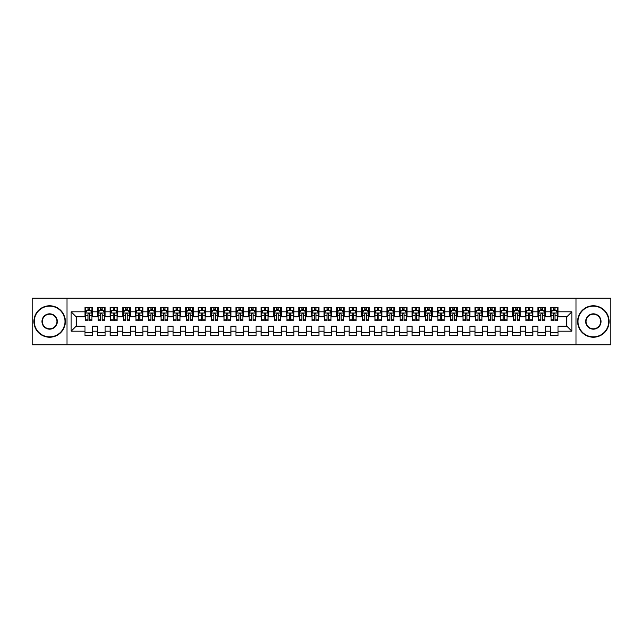 <?xml version="1.0" encoding="UTF-8"?>
<svg xmlns="http://www.w3.org/2000/svg" width="643" height="643" viewBox="0 0 643 643"><rect width="100%" height="100%" fill="white"/><g stroke="black" fill="none" stroke-linecap="round" stroke-linejoin="round"><path stroke-width="0.96" d="M575.999 344.777L610.85 344.777L610.85 298.223L575.999 298.223L575.999 344.777L67.001 344.777L67.001 298.223L32.15 298.223L32.15 344.777L67.001 344.777M575.999 298.223L67.001 298.223M71.148 331.185L71.148 311.815L84.989 311.815L84.989 316.846L76.179 316.846L76.179 326.154L71.148 331.185L84.989 331.185L84.989 335.654L92.536 335.654L92.536 331.185L97.567 331.185L97.567 335.654L105.114 335.654L105.114 331.185L110.146 331.185L110.146 335.654L117.693 335.654L117.693 331.185L122.733 331.185L122.733 335.654L130.28 335.654L130.28 331.185L135.311 331.185L135.311 335.654L142.859 335.654L142.859 331.185L147.89 331.185L147.89 335.654L155.437 335.654L155.437 331.185L160.469 331.185L160.469 335.654L168.016 335.654L168.016 331.185L173.047 331.185L173.047 335.654L180.603 335.654L180.603 331.185L185.634 331.185L185.634 335.654L193.181 335.654L193.181 331.185L198.213 331.185L198.213 335.654L205.76 335.654L205.76 331.185L210.791 331.185L210.791 335.654L218.339 335.654L218.339 331.185L223.37 331.185L223.37 335.654L230.917 335.654L230.917 331.185L235.957 331.185L235.957 335.654L243.504 335.654L243.504 331.185L248.536 331.185L248.536 335.654L256.083 335.654L256.083 331.185L261.114 331.185L261.114 335.654L268.661 335.654L268.661 331.185L273.693 331.185L273.693 335.654L281.24 335.654L281.24 331.185L286.272 331.185L286.272 335.654L293.827 335.654L293.827 331.185L298.858 331.185L298.858 335.654L306.406 335.654L306.406 331.185L311.437 331.185L311.437 335.654L318.984 335.654L318.984 331.185L324.016 331.185L324.016 335.654L331.563 335.654L331.563 331.185L336.594 331.185L336.594 335.654L344.142 335.654L344.142 331.185L349.173 331.185L349.173 335.654L356.728 335.654L356.728 331.185L361.76 331.185L361.76 335.654L369.307 335.654L369.307 331.185L374.339 331.185L374.339 335.654L381.886 335.654L381.886 331.185L386.917 331.185L386.917 335.654L394.464 335.654L394.464 331.185L399.496 331.185L399.496 335.654L407.043 335.654L407.043 331.185L412.083 331.185L412.083 335.654L419.63 335.654L419.63 331.185L424.661 331.185L424.661 335.654L432.209 335.654L432.209 331.185L437.24 331.185L437.24 335.654L444.787 335.654L444.787 331.185L449.819 331.185L449.819 335.654L457.366 335.654L457.366 331.185L462.397 331.185L462.397 335.654L469.953 335.654L469.953 331.185L474.984 331.185L474.984 335.654L482.531 335.654L482.531 331.185L487.563 331.185L487.563 335.654L495.11 335.654L495.11 331.185L500.141 331.185L500.141 335.654L507.689 335.654L507.689 331.185L512.72 331.185L512.72 335.654L520.267 335.654L520.267 331.185L525.307 331.185L525.307 335.654L532.854 335.654L532.854 331.185L537.886 331.185L537.886 335.654L545.433 335.654L545.433 331.185L550.464 331.185L550.464 335.654L558.011 335.654L558.011 326.154L566.821 326.154L566.821 316.846L558.011 316.846L558.011 311.815L571.852 311.815L571.852 331.185L558.011 331.185M558.011 311.815L558.011 307.346L550.464 307.346L550.464 311.815L545.433 311.815L545.433 307.346L537.886 307.346L537.886 311.815L532.854 311.815L532.854 307.346L525.307 307.346L525.307 311.815L520.267 311.815L520.267 307.346L512.72 307.346L512.72 311.815L507.689 311.815L507.689 307.346L500.141 307.346L500.141 311.815L495.11 311.815L495.11 307.346L487.563 307.346L487.563 311.815L482.531 311.815L482.531 307.346L474.984 307.346L474.984 311.815L469.953 311.815L469.953 307.346L462.397 307.346L462.397 311.815L457.366 311.815L457.366 307.346L449.819 307.346L449.819 311.815L444.787 311.815L444.787 307.346L437.24 307.346L437.24 311.815L432.209 311.815L432.209 307.346L424.661 307.346L424.661 311.815L419.63 311.815L419.63 307.346L412.083 307.346L412.083 311.815L407.043 311.815L407.043 307.346L399.496 307.346L399.496 311.815L394.464 311.815L394.464 307.346L386.917 307.346L386.917 311.815L381.886 311.815L381.886 307.346L374.339 307.346L374.339 311.815L369.307 311.815L369.307 307.346L361.76 307.346L361.76 311.815L356.728 311.815L356.728 307.346L349.173 307.346L349.173 311.815L344.142 311.815L344.142 307.346L336.594 307.346L336.594 311.815L331.563 311.815L331.563 307.346L324.016 307.346L324.016 311.815L318.984 311.815L318.984 307.346L311.437 307.346L311.437 311.815L306.406 311.815L306.406 307.346L298.858 307.346L298.858 311.815L293.827 311.815L293.827 307.346L286.272 307.346L286.272 311.815L281.24 311.815L281.24 307.346L273.693 307.346L273.693 311.815L268.661 311.815L268.661 307.346L261.114 307.346L261.114 311.815L256.083 311.815L256.083 307.346L248.536 307.346L248.536 311.815L243.504 311.815L243.504 307.346L235.957 307.346L235.957 311.815L230.917 311.815L230.917 307.346L223.37 307.346L223.37 311.815L218.339 311.815L218.339 307.346L210.791 307.346L210.791 311.815L205.76 311.815L205.76 307.346L198.213 307.346L198.213 311.815L193.181 311.815L193.181 307.346L185.634 307.346L185.634 311.815L180.603 311.815L180.603 307.346L173.047 307.346L173.047 311.815L168.016 311.815L168.016 307.346L160.469 307.346L160.469 311.815L155.437 311.815L155.437 307.346L147.89 307.346L147.89 311.815L142.859 311.815L142.859 307.346L135.311 307.346L135.311 311.815L130.28 311.815L130.28 307.346L122.733 307.346L122.733 311.815L117.693 311.815L117.693 307.346L110.146 307.346L110.146 311.815L105.114 311.815L105.114 307.346L97.567 307.346L97.567 311.815L92.536 311.815L92.536 307.346L84.989 307.346L84.989 311.815M545.433 331.185L545.433 326.154L550.464 326.154L550.464 331.185M571.852 311.815L566.821 316.846M532.854 331.185L532.854 326.154L537.886 326.154L537.886 331.185M550.464 311.815L550.464 316.846L545.433 316.846L545.433 311.815M520.267 331.185L520.267 326.154L525.307 326.154L525.307 331.185M537.886 311.815L537.886 316.846L532.854 316.846L532.854 311.815M507.689 331.185L507.689 326.154L512.72 326.154L512.72 331.185M525.307 311.815L525.307 316.846L520.267 316.846L520.267 311.815M495.11 331.185L495.11 326.154L500.141 326.154L500.141 331.185M512.72 311.815L512.72 316.846L507.689 316.846L507.689 311.815M482.531 331.185L482.531 326.154L487.563 326.154L487.563 331.185M500.141 311.815L500.141 316.846L495.11 316.846L495.11 311.815M469.953 331.185L469.953 326.154L474.984 326.154L474.984 331.185M487.563 311.815L487.563 316.846L482.531 316.846L482.531 311.815M457.366 331.185L457.366 326.154L462.397 326.154L462.397 331.185M474.984 311.815L474.984 316.846L469.953 316.846L469.953 311.815M444.787 331.185L444.787 326.154L449.819 326.154L449.819 331.185M462.397 311.815L462.397 316.846L457.366 316.846L457.366 311.815M432.209 331.185L432.209 326.154L437.24 326.154L437.24 331.185M449.819 311.815L449.819 316.846L444.787 316.846L444.787 311.815M419.63 331.185L419.63 326.154L424.661 326.154L424.661 331.185M437.24 311.815L437.24 316.846L432.209 316.846L432.209 311.815M407.043 331.185L407.043 326.154L412.083 326.154L412.083 331.185M424.661 311.815L424.661 316.846L419.63 316.846L419.63 311.815M394.464 331.185L394.464 326.154L399.496 326.154L399.496 331.185M412.083 311.815L412.083 316.846L407.043 316.846L407.043 311.815M381.886 331.185L381.886 326.154L386.917 326.154L386.917 331.185M399.496 311.815L399.496 316.846L394.464 316.846L394.464 311.815M369.307 331.185L369.307 326.154L374.339 326.154L374.339 331.185M386.917 311.815L386.917 316.846L381.886 316.846L381.886 311.815M356.728 331.185L356.728 326.154L361.76 326.154L361.76 331.185M374.339 311.815L374.339 316.846L369.307 316.846L369.307 311.815M344.142 331.185L344.142 326.154L349.173 326.154L349.173 331.185M361.76 311.815L361.76 316.846L356.728 316.846L356.728 311.815M331.563 331.185L331.563 326.154L336.594 326.154L336.594 331.185M349.173 311.815L349.173 316.846L344.142 316.846L344.142 311.815M318.984 331.185L318.984 326.154L324.016 326.154L324.016 331.185M336.594 311.815L336.594 316.846L331.563 316.846L331.563 311.815M306.406 331.185L306.406 326.154L311.437 326.154L311.437 331.185M324.016 311.815L324.016 316.846L318.984 316.846L318.984 311.815M293.827 331.185L293.827 326.154L298.858 326.154L298.858 331.185M311.437 311.815L311.437 316.846L306.406 316.846L306.406 311.815M281.24 331.185L281.24 326.154L286.272 326.154L286.272 331.185M298.858 311.815L298.858 316.846L293.827 316.846L293.827 311.815M268.661 331.185L268.661 326.154L273.693 326.154L273.693 331.185M286.272 311.815L286.272 316.846L281.24 316.846L281.24 311.815M256.083 331.185L256.083 326.154L261.114 326.154L261.114 331.185M273.693 311.815L273.693 316.846L268.661 316.846L268.661 311.815M243.504 331.185L243.504 326.154L248.536 326.154L248.536 331.185M261.114 311.815L261.114 316.846L256.083 316.846L256.083 311.815M230.917 331.185L230.917 326.154L235.957 326.154L235.957 331.185M248.536 311.815L248.536 316.846L243.504 316.846L243.504 311.815M218.339 331.185L218.339 326.154L223.37 326.154L223.37 331.185M235.957 311.815L235.957 316.846L230.917 316.846L230.917 311.815M205.76 331.185L205.76 326.154L210.791 326.154L210.791 331.185M223.37 311.815L223.37 316.846L218.339 316.846L218.339 311.815M193.181 331.185L193.181 326.154L198.213 326.154L198.213 331.185M210.791 311.815L210.791 316.846L205.76 316.846L205.76 311.815M180.603 331.185L180.603 326.154L185.634 326.154L185.634 331.185M198.213 311.815L198.213 316.846L193.181 316.846L193.181 311.815M168.016 331.185L168.016 326.154L173.047 326.154L173.047 331.185M185.634 311.815L185.634 316.846L180.603 316.846L180.603 311.815M155.437 331.185L155.437 326.154L160.469 326.154L160.469 331.185M173.047 311.815L173.047 316.846L168.016 316.846L168.016 311.815M142.859 331.185L142.859 326.154L147.89 326.154L147.89 331.185M160.469 311.815L160.469 316.846L155.437 316.846L155.437 311.815M130.28 331.185L130.28 326.154L135.311 326.154L135.311 331.185M147.89 311.815L147.89 316.846L142.859 316.846L142.859 311.815M117.693 331.185L117.693 326.154L122.733 326.154L122.733 331.185M135.311 311.815L135.311 316.846L130.28 316.846L130.28 311.815M105.114 331.185L105.114 326.154L110.146 326.154L110.146 331.185M122.733 311.815L122.733 316.846L117.693 316.846L117.693 311.815M92.536 331.185L92.536 326.154L97.567 326.154L97.567 331.185M110.146 311.815L110.146 316.846L105.114 316.846L105.114 311.815M76.179 326.154L84.989 326.154L84.989 331.185M97.567 311.815L97.567 316.846L92.536 316.846L92.536 311.815M550.464 310.489L551.091 310.489M557.385 310.489L558.011 310.489M537.886 310.489L538.512 310.489M544.806 310.489L545.433 310.489M525.307 310.489L525.934 310.489M532.219 310.489L532.854 310.489M512.72 310.489L513.355 310.489M519.64 310.489L520.267 310.489M500.141 310.489L500.768 310.489M507.062 310.489L507.689 310.489M487.563 310.489L488.19 310.489M494.483 310.489L495.11 310.489M474.984 310.489L475.611 310.489M481.904 310.489L482.531 310.489M462.397 310.489L463.032 310.489M469.318 310.489L469.953 310.489M449.819 310.489L450.446 310.489M456.739 310.489L457.366 310.489M437.24 310.489L437.867 310.489M444.16 310.489L444.787 310.489M424.661 310.489L425.288 310.489M431.582 310.489L432.209 310.489M412.083 310.489L412.71 310.489M418.995 310.489L419.63 310.489M399.496 310.489L400.131 310.489M406.416 310.489L407.043 310.489M386.917 310.489L387.544 310.489M393.837 310.489L394.464 310.489M374.339 310.489L374.965 310.489M381.259 310.489L381.886 310.489M361.76 310.489L362.387 310.489M368.68 310.489L369.307 310.489M349.173 310.489L349.808 310.489M356.093 310.489L356.728 310.489M336.594 310.489L337.229 310.489M343.515 310.489L344.142 310.489M324.016 310.489L324.643 310.489M330.936 310.489L331.563 310.489M311.437 310.489L312.064 310.489M318.357 310.489L318.984 310.489M298.858 310.489L299.485 310.489M305.771 310.489L306.406 310.489M286.272 310.489L286.907 310.489M293.192 310.489L293.827 310.489M273.693 310.489L274.32 310.489M280.613 310.489L281.24 310.489M261.114 310.489L261.741 310.489M268.035 310.489L268.661 310.489M248.536 310.489L249.162 310.489M255.456 310.489L256.083 310.489M235.957 310.489L236.584 310.489M242.869 310.489L243.504 310.489M223.37 310.489L224.005 310.489M230.29 310.489L230.917 310.489M210.791 310.489L211.418 310.489M217.712 310.489L218.339 310.489M198.213 310.489L198.84 310.489M205.133 310.489L205.76 310.489M185.634 310.489L186.261 310.489M192.554 310.489L193.181 310.489M173.047 310.489L173.682 310.489M179.968 310.489L180.603 310.489M160.469 310.489L161.096 310.489M167.389 310.489L168.016 310.489M147.89 310.489L148.517 310.489M154.81 310.489L155.437 310.489M135.311 310.489L135.938 310.489M142.232 310.489L142.859 310.489M122.733 310.489L123.36 310.489M129.645 310.489L130.28 310.489M110.146 310.489L110.781 310.489M117.066 310.489L117.693 310.489M97.567 310.489L98.194 310.489M104.487 310.489L105.114 310.489M84.989 310.489L85.615 310.489M91.909 310.489L92.536 310.489M84.989 332.511L92.536 332.511M97.567 332.511L105.114 332.511M110.146 332.511L117.693 332.511M122.733 332.511L130.28 332.511M135.311 332.511L142.859 332.511M147.89 332.511L155.437 332.511M160.469 332.511L168.016 332.511M173.047 332.511L180.603 332.511M185.634 332.511L193.181 332.511M198.213 332.511L205.76 332.511M210.791 332.511L218.339 332.511M223.37 332.511L230.917 332.511M235.957 332.511L243.504 332.511M248.536 332.511L256.083 332.511M261.114 332.511L268.661 332.511M273.693 332.511L281.24 332.511M286.272 332.511L293.827 332.511M298.858 332.511L306.406 332.511M311.437 332.511L318.984 332.511M324.016 332.511L331.563 332.511M336.594 332.511L344.142 332.511M349.173 332.511L356.728 332.511M361.76 332.511L369.307 332.511M374.339 332.511L381.886 332.511M386.917 332.511L394.464 332.511M399.496 332.511L407.043 332.511M412.083 332.511L419.63 332.511M424.661 332.511L432.209 332.511M437.24 332.511L444.787 332.511M449.819 332.511L457.366 332.511M462.397 332.511L469.953 332.511M474.984 332.511L482.531 332.511M487.563 332.511L495.11 332.511M500.141 332.511L507.689 332.511M512.72 332.511L520.267 332.511M525.307 332.511L532.854 332.511M537.886 332.511L545.433 332.511M550.464 332.511L558.011 332.511M71.148 311.815L76.179 316.846M566.821 326.154L571.852 331.185M89.514 308.986L88.011 308.986M91.909 319.169L89.514 319.169L89.514 320.744L91.909 320.744L91.909 313.069L90.647 310.553L86.877 310.553L85.615 313.069L85.615 320.744L88.011 320.744L88.011 319.169L85.615 319.169M85.615 313.069L85.615 307.346M91.909 313.069L91.909 307.346M88.011 310.553L88.011 307.346M89.514 307.346L89.514 310.553M89.514 319.169L89.514 314.017C89.015 313.045 88.509 313.045 88.011 314.017L88.011 319.169M89.514 310.489L88.011 310.489M102.1 308.986L100.589 308.986M104.487 319.169L102.1 319.169L102.1 320.744L104.487 320.744L104.487 313.069L103.226 310.553L99.456 310.553L98.194 313.069L98.194 320.744L100.589 320.744L100.589 319.169L98.194 319.169M98.194 313.069L98.194 307.346M104.487 313.069L104.487 307.346M100.589 310.553L100.589 307.346M102.1 307.346L102.1 310.553M102.1 319.169L102.1 314.017C101.594 313.045 101.088 313.045 100.589 314.017L100.589 319.169M102.1 310.489L100.589 310.489M114.679 308.986L113.168 308.986M117.066 319.169L114.679 319.169L114.679 320.744L117.066 320.744L117.066 313.069L115.812 310.553L112.035 310.553L110.781 313.069L110.781 320.744L113.168 320.744L113.168 319.169L110.781 319.169M110.781 313.069L110.781 307.346M117.066 313.069L117.066 307.346M113.168 310.553L113.168 307.346M114.679 307.346L114.679 310.553M114.679 319.169L114.679 314.017C114.173 313.045 113.674 313.045 113.168 314.017L113.168 319.169M114.679 310.489L113.168 310.489M49.64 336.852A15.352 15.352 0 0 0 64.983 321.5A15.352 15.352 0 0 0 49.64 306.148A15.352 15.352 0 0 0 34.288 321.5A15.352 15.352 0 0 0 49.64 336.852M49.64 305.771A15.729 15.729 0 0 1 65.361 321.5A15.729 15.729 0 0 1 49.64 337.229A15.729 15.729 0 0 1 33.91 321.5A15.729 15.729 0 0 1 49.64 305.771M49.64 329.176A7.676 7.676 0 0 1 41.964 321.5A7.676 7.676 0 0 1 49.64 313.824A7.676 7.676 0 0 1 57.307 321.5A7.676 7.676 0 0 1 49.64 329.176M49.64 314.202A7.298 7.298 0 0 0 42.342 321.5A7.298 7.298 0 0 0 49.64 328.798A7.298 7.298 0 0 0 56.93 321.5A7.298 7.298 0 0 0 49.64 314.202M593.36 336.852A15.352 15.352 0 0 0 608.712 321.5A15.352 15.352 0 0 0 593.36 306.148A15.352 15.352 0 0 0 578.017 321.5A15.352 15.352 0 0 0 593.36 336.852M593.36 305.771A15.729 15.729 0 0 1 609.09 321.5A15.729 15.729 0 0 1 593.36 337.229A15.729 15.729 0 0 1 577.639 321.5A15.729 15.729 0 0 1 593.36 305.771M593.36 329.176A7.676 7.676 0 0 1 585.693 321.5A7.676 7.676 0 0 1 593.36 313.824A7.676 7.676 0 0 1 601.036 321.5A7.676 7.676 0 0 1 593.36 329.176M593.36 314.202A7.298 7.298 0 0 0 586.07 321.5A7.298 7.298 0 0 0 593.36 328.798A7.298 7.298 0 0 0 600.658 321.5A7.298 7.298 0 0 0 593.36 314.202M127.258 308.986L125.747 308.986M129.645 319.169L127.258 319.169L127.258 320.744L129.645 320.744L129.645 313.069L128.391 310.553L124.613 310.553L123.36 313.069L123.36 320.744L125.747 320.744L125.747 319.169L123.36 319.169M123.36 313.069L123.36 307.346M129.645 313.069L129.645 307.346M125.747 310.553L125.747 307.346M127.258 307.346L127.258 310.553M127.258 319.169L127.258 314.017C126.759 313.045 126.253 313.045 125.747 314.017L125.747 319.169M127.258 310.489L125.747 310.489M139.836 308.986L138.325 308.986M142.232 319.169L139.836 319.169L139.836 320.744L142.232 320.744L142.232 313.069L140.97 310.553L137.2 310.553L135.938 313.069L135.938 320.744L138.325 320.744L138.325 319.169L135.938 319.169M135.938 313.069L135.938 307.346M142.232 313.069L142.232 307.346M138.325 310.553L138.325 307.346M139.836 307.346L139.836 310.553M139.836 319.169L139.836 314.017C139.338 313.045 138.832 313.045 138.325 314.017L138.325 319.169M139.836 310.489L138.325 310.489M152.415 308.986L150.912 308.986M154.81 319.169L152.415 319.169L152.415 320.744L154.81 320.744L154.81 313.069L153.548 310.553L149.779 310.553L148.517 313.069L148.517 320.744L150.912 320.744L150.912 319.169L148.517 319.169M148.517 313.069L148.517 307.346M154.81 313.069L154.81 307.346M150.912 310.553L150.912 307.346M152.415 307.346L152.415 310.553M152.415 319.169L152.415 314.017C151.917 313.045 151.41 313.045 150.912 314.017L150.912 319.169M152.415 310.489L150.912 310.489M165.002 308.986L163.491 308.986M167.389 319.169L165.002 319.169L165.002 320.744L167.389 320.744L167.389 313.069L166.135 310.553L162.357 310.553L161.096 313.069L161.096 320.744L163.491 320.744L163.491 319.169L161.096 319.169M161.096 313.069L161.096 307.346M167.389 313.069L167.389 307.346M163.491 310.553L163.491 307.346M165.002 307.346L165.002 310.553M165.002 319.169L165.002 314.017C164.495 313.045 163.997 313.045 163.491 314.017L163.491 319.169M165.002 310.489L163.491 310.489M177.581 308.986L176.069 308.986M179.968 319.169L177.581 319.169L177.581 320.744L179.968 320.744L179.968 313.069L178.714 310.553L174.936 310.553L173.682 313.069L173.682 320.744L176.069 320.744L176.069 319.169L173.682 319.169M173.682 313.069L173.682 307.346M179.968 313.069L179.968 307.346M176.069 310.553L176.069 307.346M177.581 307.346L177.581 310.553M177.581 319.169L177.581 314.017C177.074 313.045 176.576 313.045 176.069 314.017L176.069 319.169M177.581 310.489L176.069 310.489M190.159 308.986L188.648 308.986M192.554 319.169L190.159 319.169L190.159 320.744L192.554 320.744L192.554 313.069L191.292 310.553L187.515 310.553L186.261 313.069L186.261 320.744L188.648 320.744L188.648 319.169L186.261 319.169M186.261 313.069L186.261 307.346M192.554 313.069L192.554 307.346M188.648 310.553L188.648 307.346M190.159 307.346L190.159 310.553M190.159 319.169L190.159 314.017C189.661 313.045 189.155 313.045 188.648 314.017L188.648 319.169M190.159 310.489L188.648 310.489M202.738 308.986L201.235 308.986M205.133 319.169L202.738 319.169L202.738 320.744L205.133 320.744L205.133 313.069L203.871 310.553L200.102 310.553L198.84 313.069L198.84 320.744L201.235 320.744L201.235 319.169L198.84 319.169M198.84 313.069L198.84 307.346M205.133 313.069L205.133 307.346M201.235 310.553L201.235 307.346M202.738 307.346L202.738 310.553M202.738 319.169L202.738 314.017C202.24 313.045 201.733 313.045 201.235 314.017L201.235 319.169M202.738 310.489L201.235 310.489M215.325 308.986L213.814 308.986M217.712 319.169L215.325 319.169L215.325 320.744L217.712 320.744L217.712 313.069L216.45 310.553L212.68 310.553L211.418 313.069L211.418 320.744L213.814 320.744L213.814 319.169L211.418 319.169M211.418 313.069L211.418 307.346M217.712 313.069L217.712 307.346M213.814 310.553L213.814 307.346M215.325 307.346L215.325 310.553M215.325 319.169L215.325 314.017C214.818 313.045 214.312 313.045 213.814 314.017L213.814 319.169M215.325 310.489L213.814 310.489M227.903 308.986L226.392 308.986M230.29 319.169L227.903 319.169L227.903 320.744L230.29 320.744L230.29 313.069L229.037 310.553L225.259 310.553L224.005 313.069L224.005 320.744L226.392 320.744L226.392 319.169L224.005 319.169M224.005 313.069L224.005 307.346M230.29 313.069L230.29 307.346M226.392 310.553L226.392 307.346M227.903 307.346L227.903 310.553M227.903 319.169L227.903 314.017C227.397 313.045 226.899 313.045 226.392 314.017L226.392 319.169M227.903 310.489L226.392 310.489M240.482 308.986L238.971 308.986M242.869 319.169L240.482 319.169L240.482 320.744L242.869 320.744L242.869 313.069L241.615 310.553L237.838 310.553L236.584 313.069L236.584 320.744L238.971 320.744L238.971 319.169L236.584 319.169M236.584 313.069L236.584 307.346M242.869 313.069L242.869 307.346M238.971 310.553L238.971 307.346M240.482 307.346L240.482 310.553M240.482 319.169L240.482 314.017C239.976 313.045 239.477 313.045 238.971 314.017L238.971 319.169M240.482 310.489L238.971 310.489M253.061 308.986L251.55 308.986M255.456 319.169L253.061 319.169L253.061 320.744L255.456 320.744L255.456 313.069L254.194 310.553L250.424 310.553L249.162 313.069L249.162 320.744L251.55 320.744L251.55 319.169L249.162 319.169M249.162 313.069L249.162 307.346M255.456 313.069L255.456 307.346M251.55 310.553L251.55 307.346M253.061 307.346L253.061 310.553M253.061 319.169L253.061 314.017C252.562 313.045 252.056 313.045 251.55 314.017L251.55 319.169M253.061 310.489L251.55 310.489M265.639 308.986L264.136 308.986M268.035 319.169L265.639 319.169L265.639 320.744L268.035 320.744L268.035 313.069L266.773 310.553L263.003 310.553L261.741 313.069L261.741 320.744L264.136 320.744L264.136 319.169L261.741 319.169M261.741 313.069L261.741 307.346M268.035 313.069L268.035 307.346M264.136 310.553L264.136 307.346M265.639 307.346L265.639 310.553M265.639 319.169L265.639 314.017C265.141 313.045 264.635 313.045 264.136 314.017L264.136 319.169M265.639 310.489L264.136 310.489M278.226 308.986L276.715 308.986M280.613 319.169L278.226 319.169L278.226 320.744L280.613 320.744L280.613 313.069L279.359 310.553L275.582 310.553L274.32 313.069L274.32 320.744L276.715 320.744L276.715 319.169L274.32 319.169M274.32 313.069L274.32 307.346M280.613 313.069L280.613 307.346M276.715 310.553L276.715 307.346M278.226 307.346L278.226 310.553M278.226 319.169L278.226 314.017C277.72 313.045 277.221 313.045 276.715 314.017L276.715 319.169M278.226 310.489L276.715 310.489M290.805 308.986L289.294 308.986M293.192 319.169L290.805 319.169L290.805 320.744L293.192 320.744L293.192 313.069L291.938 310.553L288.16 310.553L286.907 313.069L286.907 320.744L289.294 320.744L289.294 319.169L286.907 319.169M286.907 313.069L286.907 307.346M293.192 313.069L293.192 307.346M289.294 310.553L289.294 307.346M290.805 307.346L290.805 310.553M290.805 319.169L290.805 314.017C290.298 313.045 289.8 313.045 289.294 314.017L289.294 319.169M290.805 310.489L289.294 310.489M303.383 308.986L301.872 308.986M305.771 319.169L303.383 319.169L303.383 320.744L305.771 320.744L305.771 313.069L304.517 310.553L300.739 310.553L299.485 313.069L299.485 320.744L301.872 320.744L301.872 319.169L299.485 319.169M299.485 313.069L299.485 307.346M305.771 313.069L305.771 307.346M301.872 310.553L301.872 307.346M303.383 307.346L303.383 310.553M303.383 319.169L303.383 314.017C302.885 313.045 302.379 313.045 301.872 314.017L301.872 319.169M303.383 310.489L301.872 310.489M315.962 308.986L314.451 308.986M318.357 319.169L315.962 319.169L315.962 320.744L318.357 320.744L318.357 313.069L317.095 310.553L313.326 310.553L312.064 313.069L312.064 320.744L314.451 320.744L314.451 319.169L312.064 319.169M312.064 313.069L312.064 307.346M318.357 313.069L318.357 307.346M314.451 310.553L314.451 307.346M315.962 307.346L315.962 310.553M315.962 319.169L315.962 314.017C315.464 313.045 314.957 313.045 314.451 314.017L314.451 319.169M315.962 310.489L314.451 310.489M328.549 308.986L327.038 308.986M330.936 319.169L328.549 319.169L328.549 320.744L330.936 320.744L330.936 313.069L329.674 310.553L325.905 310.553L324.643 313.069L324.643 320.744L327.038 320.744L327.038 319.169L324.643 319.169M324.643 313.069L324.643 307.346M330.936 313.069L330.936 307.346M327.038 310.553L327.038 307.346M328.549 307.346L328.549 310.553M328.549 319.169L328.549 314.017C328.043 313.045 327.536 313.045 327.038 314.017L327.038 319.169M328.549 310.489L327.038 310.489M341.128 308.986L339.617 308.986M343.515 319.169L341.128 319.169L341.128 320.744L343.515 320.744L343.515 313.069L342.261 310.553L338.483 310.553L337.229 313.069L337.229 320.744L339.617 320.744L339.617 319.169L337.229 319.169M337.229 313.069L337.229 307.346M343.515 313.069L343.515 307.346M339.617 310.553L339.617 307.346M341.128 307.346L341.128 310.553M341.128 319.169L341.128 314.017C340.621 313.045 340.123 313.045 339.617 314.017L339.617 319.169M341.128 310.489L339.617 310.489M353.706 308.986L352.195 308.986M356.093 319.169L353.706 319.169L353.706 320.744L356.093 320.744L356.093 313.069L354.84 310.553L351.062 310.553L349.808 313.069L349.808 320.744L352.195 320.744L352.195 319.169L349.808 319.169M349.808 313.069L349.808 307.346M356.093 313.069L356.093 307.346M352.195 310.553L352.195 307.346M353.706 307.346L353.706 310.553M353.706 319.169L353.706 314.017C353.2 313.045 352.702 313.045 352.195 314.017L352.195 319.169M353.706 310.489L352.195 310.489M366.285 308.986L364.774 308.986M368.68 319.169L366.285 319.169L366.285 320.744L368.68 320.744L368.68 313.069L367.418 310.553L363.641 310.553L362.387 313.069L362.387 320.744L364.774 320.744L364.774 319.169L362.387 319.169M362.387 313.069L362.387 307.346M368.68 313.069L368.68 307.346M364.774 310.553L364.774 307.346M366.285 307.346L366.285 310.553M366.285 319.169L366.285 314.017C365.787 313.045 365.28 313.045 364.774 314.017L364.774 319.169M366.285 310.489L364.774 310.489M378.864 308.986L377.361 308.986M381.259 319.169L378.864 319.169L378.864 320.744L381.259 320.744L381.259 313.069L379.997 310.553L376.227 310.553L374.965 313.069L374.965 320.744L377.361 320.744L377.361 319.169L374.965 319.169M374.965 313.069L374.965 307.346M381.259 313.069L381.259 307.346M377.361 310.553L377.361 307.346M378.864 307.346L378.864 310.553M378.864 319.169L378.864 314.017C378.365 313.045 377.859 313.045 377.361 314.017L377.361 319.169M378.864 310.489L377.361 310.489M391.45 308.986L389.939 308.986M393.837 319.169L391.45 319.169L391.45 320.744L393.837 320.744L393.837 313.069L392.576 310.553L388.806 310.553L387.544 313.069L387.544 320.744L389.939 320.744L389.939 319.169L387.544 319.169M387.544 313.069L387.544 307.346M393.837 313.069L393.837 307.346M389.939 310.553L389.939 307.346M391.45 307.346L391.45 310.553M391.45 319.169L391.45 314.017C390.944 313.045 390.438 313.045 389.939 314.017L389.939 319.169M391.45 310.489L389.939 310.489M404.029 308.986L402.518 308.986M406.416 319.169L404.029 319.169L404.029 320.744L406.416 320.744L406.416 313.069L405.162 310.553L401.385 310.553L400.131 313.069L400.131 320.744L402.518 320.744L402.518 319.169L400.131 319.169M400.131 313.069L400.131 307.346M406.416 313.069L406.416 307.346M402.518 310.553L402.518 307.346M404.029 307.346L404.029 310.553M404.029 319.169L404.029 314.017C403.523 313.045 403.024 313.045 402.518 314.017L402.518 319.169M404.029 310.489L402.518 310.489M416.608 308.986L415.097 308.986M418.995 319.169L416.608 319.169L416.608 320.744L418.995 320.744L418.995 313.069L417.741 310.553L413.963 310.553L412.71 313.069L412.71 320.744L415.097 320.744L415.097 319.169L412.71 319.169M412.71 313.069L412.71 307.346M418.995 313.069L418.995 307.346M415.097 310.553L415.097 307.346M416.608 307.346L416.608 310.553M416.608 319.169L416.608 314.017C416.109 313.045 415.603 313.045 415.097 314.017L415.097 319.169M416.608 310.489L415.097 310.489M429.186 308.986L427.675 308.986M431.582 319.169L429.186 319.169L429.186 320.744L431.582 320.744L431.582 313.069L430.32 310.553L426.55 310.553L425.288 313.069L425.288 320.744L427.675 320.744L427.675 319.169L425.288 319.169M425.288 313.069L425.288 307.346M431.582 313.069L431.582 307.346M427.675 310.553L427.675 307.346M429.186 307.346L429.186 310.553M429.186 319.169L429.186 314.017C428.688 313.045 428.182 313.045 427.675 314.017L427.675 319.169M429.186 310.489L427.675 310.489M441.765 308.986L440.262 308.986M444.16 319.169L441.765 319.169L441.765 320.744L444.16 320.744L444.16 313.069L442.898 310.553L439.129 310.553L437.867 313.069L437.867 320.744L440.262 320.744L440.262 319.169L437.867 319.169M437.867 313.069L437.867 307.346M444.16 313.069L444.16 307.346M440.262 310.553L440.262 307.346M441.765 307.346L441.765 310.553M441.765 319.169L441.765 314.017C441.267 313.045 440.76 313.045 440.262 314.017L440.262 319.169M441.765 310.489L440.262 310.489M454.352 308.986L452.841 308.986M456.739 319.169L454.352 319.169L454.352 320.744L456.739 320.744L456.739 313.069L455.485 310.553L451.707 310.553L450.446 313.069L450.446 320.744L452.841 320.744L452.841 319.169L450.446 319.169M450.446 313.069L450.446 307.346M456.739 313.069L456.739 307.346M452.841 310.553L452.841 307.346M454.352 307.346L454.352 310.553M454.352 319.169L454.352 314.017C453.845 313.045 453.347 313.045 452.841 314.017L452.841 319.169M454.352 310.489L452.841 310.489M466.931 308.986L465.419 308.986M469.318 319.169L466.931 319.169L466.931 320.744L469.318 320.744L469.318 313.069L468.064 310.553L464.286 310.553L463.032 313.069L463.032 320.744L465.419 320.744L465.419 319.169L463.032 319.169M463.032 313.069L463.032 307.346M469.318 313.069L469.318 307.346M465.419 310.553L465.419 307.346M466.931 307.346L466.931 310.553M466.931 319.169L466.931 314.017C466.424 313.045 465.926 313.045 465.419 314.017L465.419 319.169M466.931 310.489L465.419 310.489M479.509 308.986L477.998 308.986M481.904 319.169L479.509 319.169L479.509 320.744L481.904 320.744L481.904 313.069L480.642 310.553L476.865 310.553L475.611 313.069L475.611 320.744L477.998 320.744L477.998 319.169L475.611 319.169M475.611 313.069L475.611 307.346M481.904 313.069L481.904 307.346M477.998 310.553L477.998 307.346M479.509 307.346L479.509 310.553M479.509 319.169L479.509 314.017C479.011 313.045 478.505 313.045 477.998 314.017L477.998 319.169M479.509 310.489L477.998 310.489M492.088 308.986L490.585 308.986M494.483 319.169L492.088 319.169L492.088 320.744L494.483 320.744L494.483 313.069L493.221 310.553L489.452 310.553L488.19 313.069L488.19 320.744L490.585 320.744L490.585 319.169L488.19 319.169M488.19 313.069L488.19 307.346M494.483 313.069L494.483 307.346M490.585 310.553L490.585 307.346M492.088 307.346L492.088 310.553M492.088 319.169L492.088 314.017C491.59 313.045 491.083 313.045 490.585 314.017L490.585 319.169M492.088 310.489L490.585 310.489M504.675 308.986L503.164 308.986M507.062 319.169L504.675 319.169L504.675 320.744L507.062 320.744L507.062 313.069L505.8 310.553L502.03 310.553L500.768 313.069L500.768 320.744L503.164 320.744L503.164 319.169L500.768 319.169M500.768 313.069L500.768 307.346M507.062 313.069L507.062 307.346M503.164 310.553L503.164 307.346M504.675 307.346L504.675 310.553M504.675 319.169L504.675 314.017C504.168 313.045 503.662 313.045 503.164 314.017L503.164 319.169M504.675 310.489L503.164 310.489M517.253 308.986L515.742 308.986M519.64 319.169L517.253 319.169L517.253 320.744L519.64 320.744L519.64 313.069L518.387 310.553L514.609 310.553L513.355 313.069L513.355 320.744L515.742 320.744L515.742 319.169L513.355 319.169M513.355 313.069L513.355 307.346M519.64 313.069L519.64 307.346M515.742 310.553L515.742 307.346M517.253 307.346L517.253 310.553M517.253 319.169L517.253 314.017C516.747 313.045 516.249 313.045 515.742 314.017L515.742 319.169M517.253 310.489L515.742 310.489M529.832 308.986L528.321 308.986M532.219 319.169L529.832 319.169L529.832 320.744L532.219 320.744L532.219 313.069L530.965 310.553L527.188 310.553L525.934 313.069L525.934 320.744L528.321 320.744L528.321 319.169L525.934 319.169M525.934 313.069L525.934 307.346M532.219 313.069L532.219 307.346M528.321 310.553L528.321 307.346M529.832 307.346L529.832 310.553M529.832 319.169L529.832 314.017C529.326 313.045 528.827 313.045 528.321 314.017L528.321 319.169M529.832 310.489L528.321 310.489M542.411 308.986L540.9 308.986M544.806 319.169L542.411 319.169L542.411 320.744L544.806 320.744L544.806 313.069L543.544 310.553L539.774 310.553L538.512 313.069L538.512 320.744L540.9 320.744L540.9 319.169L538.512 319.169M538.512 313.069L538.512 307.346M544.806 313.069L544.806 307.346M540.9 310.553L540.9 307.346M542.411 307.346L542.411 310.553M542.411 319.169L542.411 314.017C541.912 313.045 541.406 313.045 540.9 314.017L540.9 319.169M542.411 310.489L540.9 310.489M554.989 308.986L553.486 308.986M557.385 319.169L554.989 319.169L554.989 320.744L557.385 320.744L557.385 313.069L556.123 310.553L552.353 310.553L551.091 313.069L551.091 320.744L553.486 320.744L553.486 319.169L551.091 319.169M551.091 313.069L551.091 307.346M557.385 313.069L557.385 307.346M553.486 310.553L553.486 307.346M554.989 307.346L554.989 310.553M554.989 319.169L554.989 314.017C554.491 313.045 553.985 313.045 553.486 314.017L553.486 319.169M554.989 310.489L553.486 310.489M91.877 313.004L85.648 313.004M85.615 310.706L86.797 310.706M90.727 310.706L91.909 310.706M88.011 315.793L85.615 315.793M91.909 315.793L89.514 315.793M89.514 309.781L88.011 309.781M104.455 313.004L98.226 313.004M98.194 310.706L99.384 310.706M103.306 310.706L104.487 310.706M100.589 315.793L98.194 315.793M104.487 315.793L102.1 315.793M102.1 309.781L100.589 309.781M117.034 313.004L110.813 313.004M110.781 310.706L111.962 310.706M115.885 310.706L117.066 310.706M113.168 315.793L110.781 315.793M117.066 315.793L114.679 315.793M114.679 309.781L113.168 309.781M129.621 313.004L123.392 313.004M123.36 310.706L124.541 310.706M128.463 310.706L129.645 310.706M125.747 315.793L123.36 315.793M129.645 315.793L127.258 315.793M127.258 309.781L125.747 309.781M142.199 313.004L135.97 313.004M135.938 310.706L137.12 310.706M141.05 310.706L142.232 310.706M138.325 315.793L135.938 315.793M142.232 315.793L139.836 315.793M139.836 309.781L138.325 309.781M154.778 313.004L148.549 313.004M148.517 310.706L149.698 310.706M153.629 310.706L154.81 310.706M150.912 315.793L148.517 315.793M154.81 315.793L152.415 315.793M152.415 309.781L150.912 309.781M167.357 313.004L161.128 313.004M161.096 310.706L162.285 310.706M166.207 310.706L167.389 310.706M163.491 315.793L161.096 315.793M167.389 315.793L165.002 315.793M165.002 309.781L163.491 309.781M179.936 313.004L173.714 313.004M173.682 310.706L174.864 310.706M178.786 310.706L179.968 310.706M176.069 315.793L173.682 315.793M179.968 315.793L177.581 315.793M177.581 309.781L176.069 309.781M192.522 313.004L186.293 313.004M186.261 310.706L187.443 310.706M191.365 310.706L192.554 310.706M188.648 315.793L186.261 315.793M192.554 315.793L190.159 315.793M190.159 309.781L188.648 309.781M205.101 313.004L198.872 313.004M198.84 310.706L200.021 310.706M203.952 310.706L205.133 310.706M201.235 315.793L198.84 315.793M205.133 315.793L202.738 315.793M202.738 309.781L201.235 309.781M217.68 313.004L211.451 313.004M211.418 310.706L212.6 310.706M216.53 310.706L217.712 310.706M213.814 315.793L211.418 315.793M217.712 315.793L215.325 315.793M215.325 309.781L213.814 309.781M230.258 313.004L224.029 313.004M224.005 310.706L225.187 310.706M229.109 310.706L230.29 310.706M226.392 315.793L224.005 315.793M230.29 315.793L227.903 315.793M227.903 309.781L226.392 309.781M242.837 313.004L236.616 313.004M236.584 310.706L237.765 310.706M241.688 310.706L242.869 310.706M238.971 315.793L236.584 315.793M242.869 315.793L240.482 315.793M240.482 309.781L238.971 309.781M255.424 313.004L249.195 313.004M249.162 310.706L250.344 310.706M254.266 310.706L255.456 310.706M251.55 315.793L249.162 315.793M255.456 315.793L253.061 315.793M253.061 309.781L251.55 309.781M268.002 313.004L261.773 313.004M261.741 310.706L262.923 310.706M266.853 310.706L268.035 310.706M264.136 315.793L261.741 315.793M268.035 315.793L265.639 315.793M265.639 309.781L264.136 309.781M280.581 313.004L274.352 313.004M274.32 310.706L275.509 310.706M279.432 310.706L280.613 310.706M276.715 315.793L274.32 315.793M280.613 315.793L278.226 315.793M278.226 309.781L276.715 309.781M293.16 313.004L286.939 313.004M286.907 310.706L288.088 310.706M292.01 310.706L293.192 310.706M289.294 315.793L286.907 315.793M293.192 315.793L290.805 315.793M290.805 309.781L289.294 309.781M305.746 313.004L299.517 313.004M299.485 310.706L300.667 310.706M304.589 310.706L305.771 310.706M301.872 315.793L299.485 315.793M305.771 315.793L303.383 315.793M303.383 309.781L301.872 309.781M318.325 313.004L312.096 313.004M312.064 310.706L313.245 310.706M317.176 310.706L318.357 310.706M314.451 315.793L312.064 315.793M318.357 315.793L315.962 315.793M315.962 309.781L314.451 309.781M330.904 313.004L324.675 313.004M324.643 310.706L325.824 310.706M329.755 310.706L330.936 310.706M327.038 315.793L324.643 315.793M330.936 315.793L328.549 315.793M328.549 309.781L327.038 309.781M343.483 313.004L337.254 313.004M337.229 310.706L338.411 310.706M342.333 310.706L343.515 310.706M339.617 315.793L337.229 315.793M343.515 315.793L341.128 315.793M341.128 309.781L339.617 309.781M356.061 313.004L349.84 313.004M349.808 310.706L350.99 310.706M354.912 310.706L356.093 310.706M352.195 315.793L349.808 315.793M356.093 315.793L353.706 315.793M353.706 309.781L352.195 309.781M368.648 313.004L362.419 313.004M362.387 310.706L363.568 310.706M367.491 310.706L368.68 310.706M364.774 315.793L362.387 315.793M368.68 315.793L366.285 315.793M366.285 309.781L364.774 309.781M381.227 313.004L374.998 313.004M374.965 310.706L376.147 310.706M380.077 310.706L381.259 310.706M377.361 315.793L374.965 315.793M381.259 315.793L378.864 315.793M378.864 309.781L377.361 309.781M393.805 313.004L387.576 313.004M387.544 310.706L388.734 310.706M392.656 310.706L393.837 310.706M389.939 315.793L387.544 315.793M393.837 315.793L391.45 315.793M391.45 309.781L389.939 309.781M406.384 313.004L400.163 313.004M400.131 310.706L401.312 310.706M405.235 310.706L406.416 310.706M402.518 315.793L400.131 315.793M406.416 315.793L404.029 315.793M404.029 309.781L402.518 309.781M418.971 313.004L412.742 313.004M412.71 310.706L413.891 310.706M417.813 310.706L418.995 310.706M415.097 315.793L412.71 315.793M418.995 315.793L416.608 315.793M416.608 309.781L415.097 309.781M431.549 313.004L425.32 313.004M425.288 310.706L426.47 310.706M430.4 310.706L431.582 310.706M427.675 315.793L425.288 315.793M431.582 315.793L429.186 315.793M429.186 309.781L427.675 309.781M444.128 313.004L437.899 313.004M437.867 310.706L439.048 310.706M442.979 310.706L444.16 310.706M440.262 315.793L437.867 315.793M444.16 315.793L441.765 315.793M441.765 309.781L440.262 309.781M456.707 313.004L450.478 313.004M450.446 310.706L451.635 310.706M455.557 310.706L456.739 310.706M452.841 315.793L450.446 315.793M456.739 315.793L454.352 315.793M454.352 309.781L452.841 309.781M469.286 313.004L463.064 313.004M463.032 310.706L464.214 310.706M468.136 310.706L469.318 310.706M465.419 315.793L463.032 315.793M469.318 315.793L466.931 315.793M466.931 309.781L465.419 309.781M481.872 313.004L475.643 313.004M475.611 310.706L476.793 310.706M480.715 310.706L481.904 310.706M477.998 315.793L475.611 315.793M481.904 315.793L479.509 315.793M479.509 309.781L477.998 309.781M494.451 313.004L488.222 313.004M488.19 310.706L489.371 310.706M493.302 310.706L494.483 310.706M490.585 315.793L488.19 315.793M494.483 315.793L492.088 315.793M492.088 309.781L490.585 309.781M507.03 313.004L500.801 313.004M500.768 310.706L501.95 310.706M505.88 310.706L507.062 310.706M503.164 315.793L500.768 315.793M507.062 315.793L504.675 315.793M504.675 309.781L503.164 309.781M519.608 313.004L513.379 313.004M513.355 310.706L514.537 310.706M518.459 310.706L519.64 310.706M515.742 315.793L513.355 315.793M519.64 315.793L517.253 315.793M517.253 309.781L515.742 309.781M532.187 313.004L525.966 313.004M525.934 310.706L527.115 310.706M531.038 310.706L532.219 310.706M528.321 315.793L525.934 315.793M532.219 315.793L529.832 315.793M529.832 309.781L528.321 309.781M544.774 313.004L538.545 313.004M538.512 310.706L539.694 310.706M543.616 310.706L544.806 310.706M540.9 315.793L538.512 315.793M544.806 315.793L542.411 315.793M542.411 309.781L540.9 309.781M557.352 313.004L551.123 313.004M551.091 310.706L552.273 310.706M556.203 310.706L557.385 310.706M553.486 315.793L551.091 315.793M557.385 315.793L554.989 315.793M554.989 309.781L553.486 309.781"/></g></svg>
